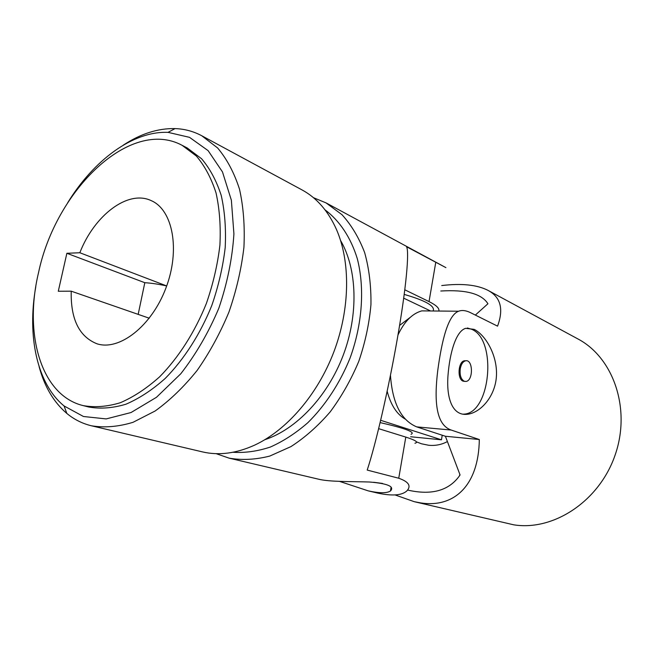 <?xml version="1.0" encoding="UTF-8"?>
<svg xmlns="http://www.w3.org/2000/svg" width="654" height="654" viewBox="0 0 654 654"><rect width="100%" height="100%" fill="white"/><g stroke="black" fill="none" stroke-linecap="round" stroke-linejoin="round"><path stroke-width="0.98" d="M395.081 494.947L414.211 501.675L513.643 524.802C553.431 531.31 599.465 501.185 615.193 454.841C631.241 408.603 613.256 357.452 577.825 338.895L488.015 290.376C477.126 284.792 461.699 283.182 441.736 285.553M440.804 291.014C465.95 289.493 481.655 293.736 487.933 303.75L475.352 315.073M414.211 501.675L420.751 502.926C453.982 508.093 478.712 485.726 479.317 439.529L451.195 430.046C435.638 424.757 434.158 399.937 437.755 370.507C441.761 340.652 447.998 315.089 458.618 311.23C461.994 309.931 465.983 310.421 470.578 312.694L497.555 326.15C503.85 309.048 500.67 297.12 488.015 290.376M390.463 375.298C392.408 403.166 401.164 420.367 416.721 426.882L445.399 436.259L460.064 474.935L459.492 475.818C448.767 490.753 431.485 495.511 407.646 490.067M432.646 310.985L421.773 310.879C412.216 313.552 404.278 321.596 397.975 335.012M474.125 329.346L465.689 328.333C456.026 331.022 449.756 352.629 447.998 375.486C446.257 398.114 452.282 415.364 466.506 414.358C480.02 413.483 495.38 396.716 496.435 375.952C497.596 355.253 485.423 334.856 474.125 329.346M479.317 439.529L445.399 436.259M447.41 441.556C441.614 444.679 435.351 445.914 428.623 445.26L421.503 443.788L416.459 441.867M462.746 414.178L463.678 414.137C490.598 413.606 497.4 339.655 471.665 329.297L467.348 327.989M465.787 360.779L464.52 360.763C458.168 361.335 456.942 379.238 463.13 381.159L464.749 381.396M464.209 381.225C460.906 379.23 459.59 375.077 460.261 368.758C461.168 364.18 462.95 361.531 465.599 360.804C473.144 359.005 473.471 380.841 465.934 381.446L464.209 381.225M410.614 436.749L441.466 439.807L380.677 420.301M411.031 434.297C415.903 432.327 405.603 428.419 380.129 422.59M441.466 439.807L442.227 435.221M430.569 310.969L403.714 298.175M405.161 419.042C396.815 414.268 390.814 405.006 387.168 391.256M399.586 325.414L410.287 317.337M433.111 310.985C435.409 306.178 425.779 300.652 404.221 294.414M382.557 483.437L373.63 482.268M38.504 272.792C55.68 190.232 130.171 117.344 182.074 145.294L196.396 156.069C204.735 165.871 211.275 178.141 216.024 192.881C219.564 208.839 220.864 226.276 219.907 245.193C217.61 264.592 213.098 284.016 206.37 303.472C194.851 332.109 178.542 357.599 159.641 376.802C146.717 388.362 133.604 397.003 120.303 402.733C107.199 406.698 94.822 407.663 83.172 405.611C40.973 395.425 23.748 334.055 38.504 272.792M79.837 252.746C94.323 215.338 127.98 189.431 151.295 200.664C172.926 209.959 180.496 250.057 165.895 288.095C151.556 326.223 119.265 351.19 96.923 343.767C79.15 336.638 70.583 319.111 71.221 291.177L58.288 291.251L66.871 253.286L79.837 252.746L166.688 285.945C158.481 284.155 151.188 283.076 144.812 282.708L138.174 314.37M149.259 318.212L71.221 291.177M144.812 282.708L66.871 253.286M182.074 145.294L187.224 147.976L201.563 158.742C209.909 168.519 216.466 180.757 221.232 195.448C224.804 211.34 226.129 228.704 225.205 247.539C222.94 266.848 218.469 286.174 211.782 305.524C200.32 334.014 184.068 359.357 165.209 378.445C152.308 389.931 139.22 398.515 125.936 404.213C112.831 408.137 100.454 409.077 88.805 407.025L83.172 405.611M414.922 443.249C418.773 442.317 415.731 440.265 405.799 437.093L378.666 428.672M404.818 289.804L429.032 301.6C436.324 305.23 439.586 308.377 438.826 311.042M339.671 481.426L368.243 490.868L377.93 493.149C392.228 496.149 401.85 495.421 406.813 490.958C411.456 485.996 408.766 481.761 398.744 478.238L367.196 470.079C375.502 445.178 388.304 390.34 397.248 339.205C406.216 288.022 409.478 251.512 406.543 246.738L445.905 267.633L326.084 202.912L342.009 214.716C351.402 225.05 358.948 237.68 364.654 252.599C369.109 268.622 371.21 285.945 370.949 304.584C369.273 323.599 365.21 342.533 358.776 361.376C351.075 379.737 341.535 396.586 330.164 411.922C317.983 426.032 304.911 437.591 290.94 446.608L269.759 456.075C255.608 459.672 242.054 460.359 229.113 458.152L216.147 453.663M313.413 197.663L326.084 202.912M368.243 490.868C379.353 493.288 386.751 493.337 390.454 491.007C394.722 486.535 387.724 483.535 369.477 482.006C352.195 481.434 329.534 481.998 318.433 479.161L229.113 458.152M325.038 209.852C339.516 220.651 350.748 237.369 357.297 258.673C364.858 288.022 362.414 324.147 350.062 358.065C339.941 383.154 325.267 405.521 307.781 422.754C295.722 433.234 283.247 441.327 270.364 447.042C257.496 451.301 245.013 453.042 232.93 452.266M340.595 240.533C357.198 269.039 358.744 314.329 343.146 355.441C327.515 396.537 296.278 429.367 264.944 439.66M67.689 202.74C93.808 160.124 132.975 130.89 168.053 132.361L189.529 137.348L208.119 150.641L222.474 171.912L231.369 200.222L233.919 233.919C232.342 258.404 227.314 283.166 218.837 308.206C208.552 332.559 195.865 354.411 180.782 373.769L156.502 397.272L131.053 412.527L106.193 418.912L83.467 416.5L64.092 405.971C36.894 383.775 27.018 335.911 35.79 286.705M123.181 145.221C140.528 133.784 157.818 128.241 175.059 128.593C184.518 128.92 193.412 131.307 201.743 135.746L217.627 147.976C226.889 158.979 234.181 172.705 239.487 189.129C243.46 206.893 244.939 226.292 243.926 247.318C241.408 268.876 236.413 290.45 228.949 312.048C220.185 333.156 209.591 352.604 197.165 370.393C183.962 386.792 169.975 400.313 155.202 410.957L133.064 422.296C118.423 426.76 104.583 427.929 91.535 425.811C82.363 423.604 74.123 419.476 66.839 413.442C53.71 402.251 44.464 386.62 39.085 366.559M201.743 135.746L302.025 189.913C316.781 197.9 328.283 211.152 336.54 229.644C350.634 262.123 350.078 309.056 333.851 351.909C317.533 394.722 286.787 430.185 254.684 445.112C236.225 453.459 218.828 455.715 202.487 451.898L91.535 425.811M451.195 430.046L416.721 426.882M435.736 262.491L429.032 301.6M405.799 437.093L398.744 478.238M421.773 310.879L458.618 311.23M459.868 474.428L459.492 475.818M464.52 360.763L465.599 360.804M466.506 414.358L463.678 414.137M390.454 491.007L391.133 487.091M64.092 405.971L66.839 413.442M168.053 132.361L175.059 128.593"/></g></svg>
